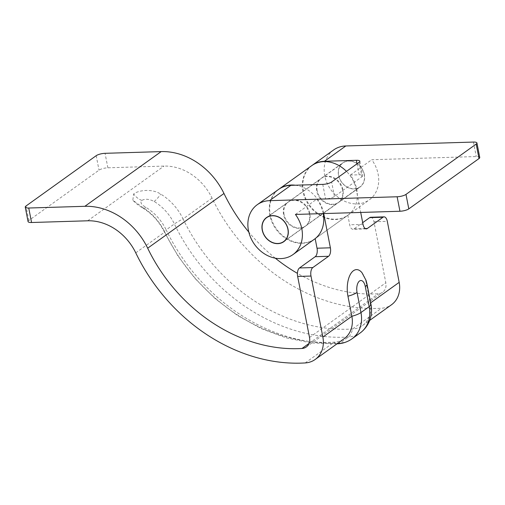 <?xml version="1.0" encoding="UTF-8"?>
<svg xmlns="http://www.w3.org/2000/svg" width="505" height="505" viewBox="0 0 505 505"><rect width="100%" height="100%" fill="white"/><g stroke="black" fill="none" stroke-linecap="round" stroke-linejoin="round"><path stroke-width="0.38" stroke-dasharray="2.52 1.89" d="M364.206 174.534A14.67 12.126 54.4 0 1 359.989 186.85A14.67 12.126 54.4 0 1 338.678 175.317A14.67 12.126 54.4 0 1 342.895 163.001A14.67 12.126 54.4 0 1 364.206 174.534M342.523 190.177A14.841 12.259 -125.6 0 0 320.972 178.511A14.841 12.259 -125.6 0 0 316.711 190.966A14.841 12.259 -125.6 0 0 338.262 202.631A14.841 12.259 -125.6 0 0 342.523 190.177M284.05 214.379A14.841 12.259 54.4 0 1 288.311 201.924A14.841 12.259 54.4 0 1 309.862 213.59A14.841 12.259 54.4 0 1 305.601 226.044A14.841 12.259 54.4 0 1 284.05 214.379M351.96 338.849A31.342 25.9 54.4 0 1 340.2 342.939A176.718 146.027 54.4 0 1 166.158 229.863L174.389 223.961A15.339 1.78 154.3 0 1 183.056 218.93A50.014 41.328 -125.6 0 0 160.723 194.097C151.904 188.314 138.364 190.278 133.673 193.945L132.809 200.22L142.41 207.227A50.014 41.328 -125.6 0 1 164.744 232.06A172.053 142.17 -125.6 0 0 334.184 342.15A26.677 22.043 -125.6 0 0 344.195 338.672M28.065 221.588A6.666 1.824 169 0 1 28.81 220.496L99.012 170.166A6.666 1.824 169 0 1 107.868 167.799L163.992 166.088A50.014 41.328 54.4 0 1 212.056 198.143A172.053 142.17 -125.6 0 0 381.496 308.233A26.677 22.043 -125.6 0 0 391.508 304.755M212.056 198.143L183.056 218.93A172.053 142.17 -125.6 0 0 352.503 329.02A26.677 22.043 -125.6 0 0 362.508 325.542A26.677 22.043 -125.6 0 0 370.171 303.158L366.264 283.059A15.339 4.191 169 0 1 366.996 284.031M361.99 272.725A20.004 9.854 -91.8 0 1 366.264 283.059M323.724 213.577L323.642 213.173L356.303 189.76L360.715 212.447M370.708 217.27A6.666 3.283 -91.8 0 1 373.965 221.745L385.826 282.775A11.337 9.368 54.4 0 1 382.569 292.288A11.337 9.368 54.4 0 1 378.314 293.771A156.714 129.501 54.4 0 1 297.432 273.363M275.275 258.169A156.714 129.501 54.4 0 1 248.807 232.092M311.743 165.64A30.679 25.351 -125.6 0 0 309.016 205.339A30.679 25.351 -125.6 0 0 347.49 215.502L315.177 238.669L347.838 215.25L349.694 224.801A6.666 3.283 88.2 0 0 352.951 229.276A6.666 3.283 88.2 0 0 353.967 228.904L362.697 222.648M314.602 239.08A30.679 25.351 54.4 0 1 276.355 228.752A30.679 25.351 54.4 0 1 278.855 189.217M295.292 185.215A30.679 25.351 54.4 0 1 323.642 213.173M356.303 189.76A30.679 25.351 -125.6 0 0 346.474 171.365M347.49 215.502A30.679 25.351 -125.6 0 0 347.838 215.25M336.993 343.836L311.617 343.002L286.114 337.851L261.129 328.547L237.281 315.36L215.155 298.625L195.29 278.792L178.183 256.351L164.27 231.871A15.339 1.78 -25.7 0 1 166.158 229.863A45.349 37.471 -125.6 0 0 145.907 207.347C141.236 204.626 139.879 202.322 141.842 200.422C145.061 198.604 149.158 198.945 154.132 201.445A45.349 37.471 54.4 0 1 174.389 223.961A176.718 146.027 -125.6 0 0 348.425 337.043A31.342 25.9 -125.6 0 0 360.185 332.953M309.407 213.918A14.841 12.259 -125.6 0 0 287.856 202.252A14.841 12.259 -125.6 0 0 283.589 214.707A14.841 12.259 -125.6 0 0 305.146 226.373A14.841 12.259 -125.6 0 0 309.407 213.918M278.627 189.381A30.679 25.351 -125.6 0 0 269.815 215.13A30.679 25.351 -125.6 0 0 314.369 239.244M323.206 213.596A30.679 25.351 -125.6 0 0 323.187 213.501A30.679 25.351 -125.6 0 0 316.793 199.128L325.592 198.856A6.666 1.824 -11 0 0 334.443 196.489L361.915 176.794A6.666 1.824 -11 0 0 362.659 175.702A6.666 1.824 -11 0 0 359.169 174.787L350.369 175.052A30.679 25.351 54.4 0 1 356.764 189.432A30.679 25.351 54.4 0 1 347.945 215.174A30.679 25.351 54.4 0 1 303.385 191.06A30.679 25.351 54.4 0 1 311.976 165.476M295.431 214.442L316.793 199.128M364.351 174.534A14.841 12.259 -125.6 0 0 342.794 162.869A14.841 12.259 -125.6 0 0 338.533 175.323A14.841 12.259 -125.6 0 0 360.084 186.989A14.841 12.259 -125.6 0 0 364.351 174.534M317.165 190.637A14.841 12.259 54.4 0 1 321.426 178.183A14.841 12.259 54.4 0 1 342.983 189.848A14.841 12.259 54.4 0 1 338.722 202.303A14.841 12.259 54.4 0 1 317.165 190.637M333.565 149.998A30.679 25.351 -125.6 0 0 324.753 175.74A30.679 25.351 -125.6 0 0 369.313 199.86A30.679 25.351 -125.6 0 0 378.125 174.111A30.679 25.351 -125.6 0 0 371.737 159.738L476.259 156.544A6.666 1.824 169 0 1 479.75 157.459M350.369 175.052L371.737 159.738M87.687 220.792L163.992 166.088M135.75 252.847L164.744 232.06A15.339 1.78 -25.7 0 1 164.27 231.871C159.264 221.764 152.175 213.868 143.003 208.174A15.339 3.952 -58.7 0 1 142.41 207.227M305.19 362.937L334.184 342.15A15.339 7.663 86.5 0 0 337.119 343.741M337.946 343.785A15.339 7.663 86.5 0 0 340.2 342.939L348.425 337.043A15.339 7.663 86.5 0 0 352.503 329.02L381.496 308.233M370.904 304.13A15.339 4.191 169 0 0 370.171 303.158L370.651 302.817M373.965 221.745L387.31 221.341M107.868 167.799L105.053 153.318M309.521 337.479L385.826 282.775M309.028 343.438L378.314 293.771M96.196 155.685L99.012 170.166M28.81 220.496L25.995 206.015M353.967 228.904L365.248 228.563M363.032 224.39L349.694 224.801M145.907 207.347A15.339 3.952 -58.7 0 1 143.003 208.174C139.172 205.989 135.769 203.338 132.809 200.22M141.842 200.422A15.339 12.675 54.4 0 1 133.673 193.945M154.132 201.445A15.339 3.952 121.3 0 0 160.723 194.097M473.444 142.063L476.259 156.544M334.443 196.489L331.627 182.008M359.099 162.313L361.915 176.794M359.169 174.787L357.029 163.797M322.777 184.375L325.592 198.856M285.167 240.487L359.989 186.85M268.073 216.639L342.895 163.001M288.311 201.924L320.972 178.511M362.508 325.542L369.692 320.391M306.264 346.992L382.569 292.288M305.601 226.044L338.262 202.631M366.289 228.866L352.951 229.276M266.488 217.573L287.856 202.252M321.426 178.183L342.794 162.869M347.945 215.174L369.313 199.86M338.722 202.303L360.084 186.989M283.778 241.693L305.146 226.373M359.844 161.221L362.659 175.702"/><path stroke-width="0.76" d="M287.894 229.238A14.67 12.126 54.4 0 1 283.677 241.554A14.67 12.126 54.4 0 1 262.366 230.021A14.67 12.126 54.4 0 1 266.583 217.706A14.67 12.126 54.4 0 1 287.894 229.238M87.687 220.792A50.014 41.328 54.4 0 1 135.75 252.847A172.053 142.17 -125.6 0 0 305.19 362.937A26.677 22.043 -125.6 0 0 315.196 359.459A26.677 22.043 -125.6 0 0 322.859 337.069L310.998 276.046L297.653 276.45L309.521 337.479A11.337 9.368 54.4 0 1 306.264 346.992A11.337 9.368 54.4 0 1 302.009 348.475A156.714 129.501 54.4 0 1 147.675 248.195A65.353 54.003 -125.6 0 0 84.872 206.305L28.741 208.022L31.556 222.503L87.687 220.792M315.196 359.459L344.195 338.672A26.677 22.043 -125.6 0 0 351.859 316.281L347.951 296.183A20.004 9.854 -91.8 0 1 353.437 270.731A20.004 9.854 -91.8 0 1 361.99 272.725L366.056 280.395L366.996 284.031A15.339 4.191 169 0 1 365.285 286.55A8.989 4.425 88.2 0 0 359.522 281.007A8.989 4.425 88.2 0 0 357.054 292.445L360.961 312.544L369.193 306.649L365.285 286.55M369.692 320.391L391.508 304.755A26.677 22.043 -125.6 0 0 399.171 282.364L387.31 221.341A6.666 3.283 88.2 0 0 384.052 216.86A6.666 3.283 88.2 0 0 383.03 217.232L369.685 217.636A6.666 3.283 -91.8 0 1 370.708 217.27L384.052 216.86M297.653 276.45A6.666 3.283 -91.8 0 1 299.484 267.966L312.829 267.555L328.547 256.287L315.202 256.698A6.666 3.283 88.2 0 0 317.033 248.214L315.177 238.663A30.679 25.351 54.4 0 1 314.83 238.916A30.679 25.351 54.4 0 1 314.602 239.08M312.829 267.555A6.666 3.283 88.2 0 0 310.998 276.046M365.248 228.563L367.312 228.5L383.03 217.232M367.312 228.5A6.666 3.283 -91.8 0 1 366.289 228.866A6.666 3.283 -91.8 0 1 363.032 224.39L360.715 212.447M317.033 248.214L330.377 247.803L323.724 213.577M330.377 247.803A6.666 3.283 -91.8 0 1 328.547 256.287M248.807 232.092A156.714 129.501 54.4 0 1 223.98 193.491A65.353 54.003 -125.6 0 0 161.177 151.601L105.053 153.318A6.666 1.824 -11 0 0 96.196 155.685L25.995 206.015A6.666 1.824 -11 0 0 25.25 207.107A6.666 1.824 -11 0 0 28.741 208.022M297.432 273.363A156.714 129.501 54.4 0 1 275.275 258.169M31.556 222.503A6.666 1.824 169 0 1 28.065 221.588L25.25 207.107M278.855 189.217A30.679 25.351 54.4 0 1 279.082 189.053A30.679 25.351 54.4 0 1 295.292 185.215M346.474 171.365A30.679 25.351 -125.6 0 0 311.743 165.64L279.082 189.053M299.484 267.966L315.202 256.698M362.697 222.648L369.685 217.636M288.039 229.238A14.841 12.259 -125.6 0 0 266.488 217.573A14.841 12.259 -125.6 0 0 262.221 230.027A14.841 12.259 -125.6 0 0 283.778 241.693A14.841 12.259 -125.6 0 0 288.039 229.238M248.447 230.444A30.679 25.351 -125.6 0 0 293.007 254.564A30.679 25.351 -125.6 0 0 301.82 228.816A30.679 25.351 -125.6 0 0 295.431 214.442L399.947 211.248L397.132 196.767L269.5 200.668A30.679 25.351 -125.6 0 0 257.26 204.702A30.679 25.351 -125.6 0 0 248.447 230.444M293.007 254.564L314.369 239.244A30.679 25.351 -125.6 0 0 323.206 213.596M311.976 165.476A30.679 25.351 54.4 0 1 312.204 165.312A30.679 25.351 54.4 0 1 324.444 161.278L345.811 145.964A30.679 25.351 -125.6 0 0 333.565 149.998L312.204 165.312M397.132 196.767A6.666 1.824 -11 0 0 405.988 194.4L476.19 144.07A6.666 1.824 -11 0 0 476.935 142.978A6.666 1.824 -11 0 0 473.444 142.063L345.811 145.964M269.5 200.668L290.867 185.348A30.679 25.351 -125.6 0 0 278.627 189.381L257.26 204.702M476.935 142.978L479.75 157.459A6.666 1.824 169 0 1 479.005 158.557L476.19 144.07M405.988 194.4L408.804 208.881L479.005 158.557M408.804 208.881A6.666 1.824 169 0 1 399.947 211.248M357.029 163.797L356.353 160.306L324.444 161.278M356.353 160.306A6.666 1.824 169 0 1 359.844 161.221A6.666 1.824 169 0 1 359.099 162.313L331.627 182.008A6.666 1.824 169 0 1 322.777 184.375L290.867 185.348M322.859 337.069L351.859 316.281A15.339 4.191 -11 0 0 360.961 312.544A31.342 25.9 54.4 0 1 351.96 338.849L360.185 332.953A31.342 25.9 -125.6 0 0 369.193 306.649A15.339 4.191 169 0 0 370.904 304.13C372.936 312.98 370.43 325.372 360.185 332.953M370.651 302.817L399.171 282.364M302.009 348.475L309.028 343.438M147.675 248.195L223.98 193.491M84.872 206.305L161.177 151.601M337.119 343.741A15.339 7.663 86.5 0 0 337.946 343.785L336.993 343.836M347.951 296.183A15.339 4.191 -11 0 0 357.054 292.445M283.677 241.554L285.167 240.487M266.583 217.706L268.073 216.639M314.83 238.916L315.177 238.669M337.946 343.785C343.097 343.451 347.768 341.809 351.96 338.849M366.996 284.031L370.904 304.13"/></g></svg>
